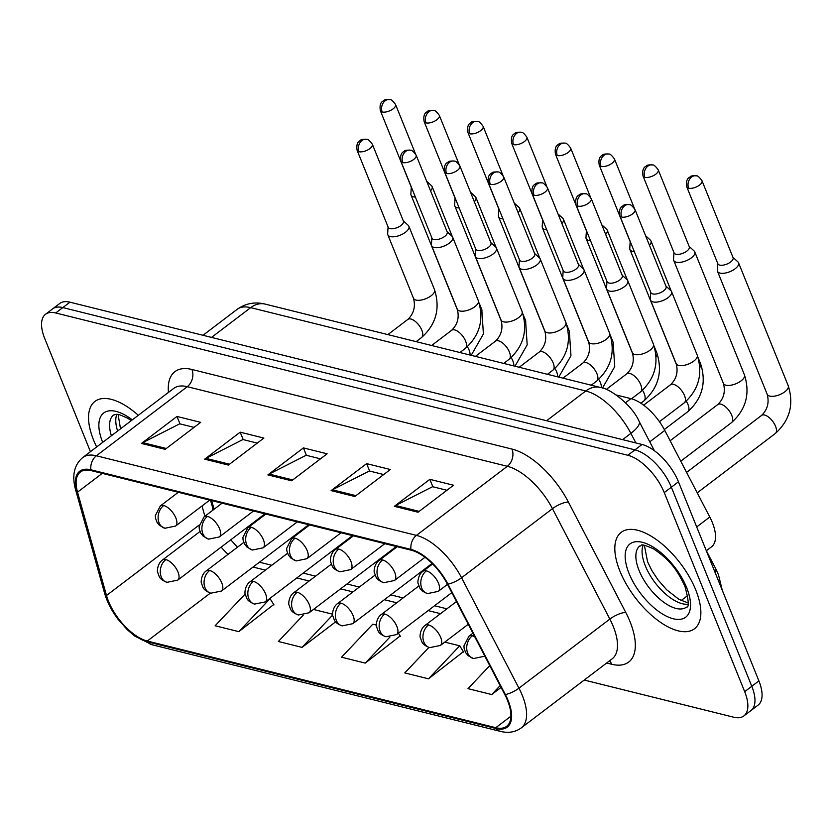 <?xml version="1.0" encoding="UTF-8"?>
<svg xmlns="http://www.w3.org/2000/svg" width="831" height="831" viewBox="0 0 831 831"><rect width="100%" height="100%" fill="white"/><g stroke="black" fill="none" stroke-linecap="round" stroke-linejoin="round"><path stroke-width="1.25" d="M616.332 395.005L630.926 398.631A37.852 17.711 52.8 0 1 664.769 430.416L709.778 517.007A37.852 17.711 52.8 0 1 712.344 522.554A37.852 17.711 52.8 0 1 711.544 546.798L706.36 550.724M211.676 500.594L214.097 509.247M695.776 589.979A60.559 28.337 -127.2 0 0 659.139 541.646A60.559 28.337 -127.2 0 0 621.204 532.328A60.559 28.337 -127.2 0 0 619.916 571.115A60.559 28.337 -127.2 0 0 656.552 619.438A60.559 28.337 -127.2 0 0 694.487 628.755A60.559 28.337 -127.2 0 0 695.776 589.979A60.559 28.337 -127.2 0 0 659.139 541.646A60.559 28.337 -127.2 0 0 621.204 532.328A60.559 28.337 -127.2 0 0 619.916 571.115A60.559 28.337 -127.2 0 0 656.552 619.438A60.559 28.337 -127.2 0 0 694.487 628.755A60.559 28.337 -127.2 0 0 695.776 589.979M138.32 415.303A60.559 28.337 -127.2 0 0 94.921 401.435A60.559 28.337 -127.2 0 0 93.633 440.222A60.559 28.337 -127.2 0 0 96.656 446.964A60.559 28.337 -127.2 0 1 93.633 440.222A60.559 28.337 -127.2 0 1 94.921 401.435A60.559 28.337 -127.2 0 1 138.32 415.303M507.523 700.471A40.376 18.895 52.8 0 1 506.671 726.325A40.376 18.895 52.8 0 1 495.785 727.707L147.305 641.033A40.376 18.895 52.8 0 1 106.503 595.495L77.532 492.149A40.376 18.895 52.8 0 1 80.358 472.029A40.376 18.895 52.8 0 1 91.244 470.637L411.303 550.236A40.376 18.895 52.8 0 1 447.4 584.141L504.791 694.55A40.376 18.895 52.8 0 1 507.523 700.471M508.156 700.626A41.384 19.362 -127.2 0 0 505.352 694.56L447.961 584.151A41.384 19.362 -127.2 0 0 410.961 549.405L90.901 469.795A41.384 19.362 -127.2 0 0 76.847 491.848L105.817 595.193A41.384 19.362 -127.2 0 0 147.638 641.875L496.128 728.548A41.384 19.362 -127.2 0 0 508.156 700.626M584.235 680.049L733.68 717.215A37.852 17.711 -127.2 0 0 743.88 715.917L758.09 705.124A37.852 17.711 -127.2 0 0 758.89 680.89L678.46 481.803A37.852 17.711 -127.2 0 0 642.051 444.471L69.939 302.183L62.834 307.584A37.852 17.711 -127.2 0 0 52.633 308.883A37.852 17.711 -127.2 0 1 62.834 307.584L634.946 449.872L62.834 307.584L55.729 312.975A37.852 17.711 -127.2 0 0 45.528 314.274A37.852 17.711 -127.2 0 0 44.729 338.518L90.444 451.68M678.46 481.803L671.355 487.205A37.852 17.711 -127.2 0 0 634.946 449.872A37.852 17.711 -127.2 0 1 671.355 487.205L751.795 686.281L671.355 487.205L664.249 492.596A37.852 17.711 -127.2 0 0 627.852 455.274L55.729 312.975M750.985 710.526A37.852 17.711 -127.2 0 0 751.795 686.281A37.852 17.711 -127.2 0 1 750.985 710.526M245.218 593.957L215.125 625.764L238.829 631.653L273.721 604.521M428.91 647.422L404.78 672.923L428.484 678.823L463.376 651.681M376.391 625.089L372.787 624.195L341.562 657.207L365.266 663.096L400.158 635.964M743.88 715.917A37.852 17.711 -127.2 0 0 744.69 691.683L664.249 492.596M141.467 443.442L176.972 416.456L200.676 422.356L165.172 449.342L141.467 443.442A10.097 7.708 104 0 1 142.745 442.632L166.293 448.491M331.112 490.612L366.627 463.625L390.331 469.515L354.827 496.502L331.112 490.612A10.097 7.708 104 0 1 332.4 489.802L355.938 495.65M394.33 506.328L429.845 479.342L453.549 485.242L418.045 512.228L394.33 506.328A10.097 7.708 104 0 1 395.618 505.518L419.156 511.377M204.686 459.169L240.19 432.182L263.894 438.072L228.39 465.059L204.686 459.169A10.097 7.708 104 0 1 205.963 458.359L229.512 464.207M267.904 474.885L303.408 447.899L327.113 453.799L291.608 480.785L267.904 474.885A10.097 7.708 104 0 1 269.182 474.075L292.73 479.934M489.76 665.641L467.998 688.65L491.703 694.55L501.083 687.414M303.17 615.241L278.343 641.48L302.048 647.38L335.641 621.848M303.408 447.899L306.41 455.326M320.496 458.826L306.151 455.263L269.182 474.075M240.19 432.182L243.192 439.599M257.278 443.11L242.932 439.537L205.963 458.359M429.845 479.342L432.847 486.769M446.922 490.28L432.577 486.706L395.618 505.518M366.627 463.625L369.629 471.052M383.714 474.553L369.359 470.98L332.4 489.802M176.972 416.456L179.974 423.883M194.059 427.383L179.714 423.82L142.745 442.632M365.266 663.096L389.864 637.107M398.433 633.191L400.417 636.38M428.484 678.823L459.709 645.812L463.636 652.106M444.803 642.103L459.709 645.812M491.703 694.55L500.148 685.617M302.048 647.38L332.67 615.013M313.464 609.445L332.608 614.202M238.829 631.653L270.065 598.652L273.991 604.937M69.939 302.183A37.852 17.711 -127.2 0 0 59.739 303.481L45.528 314.274M717.724 263.448L717.319 270.21A11.354 5.048 -22 0 0 717.485 271.27A11.354 5.048 -22 0 0 720.02 273.087A11.354 5.048 -22 0 0 735.123 268.777A11.354 5.048 -22 0 0 738.541 262.762A11.354 5.048 -22 0 0 737.918 261.879L732.932 257.298M688.629 188.201A8.196 3.646 -22 0 1 686.79 186.892L717.87 263.801A8.196 3.646 -22 0 0 719.698 265.11A8.196 3.646 -22 0 0 730.605 262.004A8.196 3.646 -22 0 0 733.077 257.652L701.998 180.743C699.328 177.076 697.458 175.455 696.378 175.86A8.196 6.264 -76 0 0 691.641 177.003A8.196 6.264 104 0 0 688.629 188.201A8.196 3.646 -22 0 0 697.77 186.237A8.196 3.646 -22 0 0 701.998 180.743M650.735 292.273L650.33 299.035A11.354 5.048 -22 0 0 650.496 300.095A11.354 5.048 -22 0 0 657.529 302.006A11.354 5.048 -22 0 0 668.134 297.612A11.354 5.048 -22 0 0 671.552 291.588A11.354 5.048 -22 0 0 670.929 290.715L665.943 286.124M621.64 217.026A8.196 3.646 -22 0 1 619.812 215.717L650.881 292.626A8.196 3.646 -22 0 0 652.719 293.935A8.196 3.646 -22 0 0 663.616 290.829A8.196 3.646 -22 0 0 666.088 286.477L635.019 209.568C632.349 205.911 630.469 204.281 629.389 204.686A8.196 6.264 -76 0 0 624.663 205.828A8.196 6.264 104 0 0 621.64 217.026A8.196 3.646 -22 0 0 630.791 215.063A8.196 3.646 -22 0 0 635.019 209.568M673.941 252.551L673.536 259.314A11.354 5.048 -22 0 0 673.702 260.373A11.354 5.048 -22 0 0 676.237 262.191A11.354 5.048 -22 0 0 691.34 257.89A11.354 5.048 -22 0 0 694.758 251.866A11.354 5.048 -22 0 0 694.145 250.993L689.148 246.412M644.846 177.315A8.196 3.646 -22 0 1 643.017 175.995L674.086 252.904A8.196 3.646 -22 0 0 675.925 254.224A8.196 3.646 -22 0 0 686.832 251.118A8.196 3.646 -22 0 0 689.294 246.765L658.225 169.856C655.555 166.19 653.675 164.559 652.595 164.974A8.196 6.264 -76 0 0 647.868 166.117A8.196 6.264 104 0 0 644.846 177.315A8.196 3.646 -22 0 0 653.997 175.351A8.196 3.646 -22 0 0 658.225 169.856M630.168 241.665L629.763 248.427A11.354 5.048 -22 0 0 629.929 249.487A11.354 5.048 -22 0 0 632.464 251.305A11.354 5.048 -22 0 0 634.282 251.554M601.073 166.429A8.196 3.646 -22 0 0 610.214 164.455A8.196 3.646 -22 0 0 614.441 158.97C611.772 155.304 609.902 153.673 608.822 154.078A8.196 6.264 -76 0 0 604.085 155.231A8.196 6.264 104 0 0 601.073 166.429A8.196 3.646 -22 0 1 599.234 165.109L630.313 242.018A8.196 3.646 -22 0 0 630.646 242.548M649.447 245.301A11.354 5.048 -22 0 0 650.985 240.98A11.354 5.048 -22 0 0 650.361 240.107L645.573 235.703M586.385 230.779L585.98 237.541A11.354 5.048 -22 0 0 586.146 238.601A11.354 5.048 -22 0 0 588.68 240.419A11.354 5.048 -22 0 0 590.509 240.658M557.289 155.532A8.196 3.646 -22 0 0 566.441 153.569A8.196 3.646 -22 0 0 570.668 148.084C567.999 144.417 566.119 142.787 565.038 143.192A8.196 6.264 -76 0 0 560.312 144.345A8.196 6.264 104 0 0 557.289 155.532A8.196 3.646 -22 0 1 555.461 154.223L586.53 231.132A8.196 3.646 -22 0 0 586.873 231.662M605.674 234.415A11.354 5.048 -22 0 0 607.201 230.094A11.354 5.048 -22 0 0 606.588 229.221L601.8 224.817M542.612 219.893L542.207 226.655A11.354 5.048 -22 0 0 542.373 227.715A11.354 5.048 -22 0 0 544.907 229.533A11.354 5.048 -22 0 0 546.725 229.772M513.516 144.646A8.196 3.646 -22 0 0 522.657 142.683A8.196 3.646 -22 0 0 526.885 137.188C524.216 133.531 522.346 131.9 521.266 132.306A8.196 6.264 -76 0 0 516.529 133.448A8.196 6.264 104 0 0 513.516 144.646A8.196 3.646 -22 0 1 511.678 143.337L542.757 220.246A8.196 3.646 -22 0 0 543.09 220.766M561.891 223.529A11.354 5.048 -22 0 0 563.428 219.207A11.354 5.048 -22 0 0 562.805 218.335L558.017 213.931M606.962 281.387L606.557 288.149A11.354 5.048 -22 0 0 606.723 289.209A11.354 5.048 -22 0 0 613.756 291.11A11.354 5.048 -22 0 0 624.361 286.716A11.354 5.048 -22 0 0 627.779 280.701A11.354 5.048 -22 0 0 627.156 279.818L622.17 275.238M577.867 206.14A8.196 3.646 -22 0 1 576.028 204.831L607.108 281.74A8.196 3.646 -22 0 0 608.936 283.049A8.196 3.646 -22 0 0 619.843 279.943A8.196 3.646 -22 0 0 622.305 275.591L591.236 198.682C588.566 195.015 586.696 193.394 585.616 193.8A8.196 6.264 -76 0 0 580.879 194.942A8.196 6.264 104 0 0 577.867 206.14A8.196 3.646 -22 0 0 587.008 204.177A8.196 3.646 -22 0 0 591.236 198.682M563.179 270.49L562.774 277.253A11.354 5.048 -22 0 0 562.94 278.312A11.354 5.048 -22 0 0 569.973 280.224A11.354 5.048 -22 0 0 580.578 275.83A11.354 5.048 -22 0 0 583.996 269.805A11.354 5.048 -22 0 0 583.383 268.932L578.386 264.351M534.084 195.254A8.196 3.646 -22 0 1 532.255 193.935L563.325 270.844A8.196 3.646 -22 0 0 565.163 272.163A8.196 3.646 -22 0 0 576.07 269.057A8.196 3.646 -22 0 0 578.532 264.705L547.463 187.796C544.793 184.129 542.913 182.498 541.833 182.913A8.196 6.264 -76 0 0 537.106 184.056A8.196 6.264 104 0 0 534.084 195.254A8.196 3.646 -22 0 0 543.235 193.291A8.196 3.646 -22 0 0 547.463 187.796M519.406 259.604L519.001 266.367A11.354 5.048 -22 0 0 519.167 267.426A11.354 5.048 -22 0 0 526.2 269.337A11.354 5.048 -22 0 0 536.805 264.944A11.354 5.048 -22 0 0 540.223 258.919A11.354 5.048 -22 0 0 539.599 258.046L534.613 253.465M490.311 184.368A8.196 3.646 -22 0 1 488.472 183.049L519.552 259.958A8.196 3.646 -22 0 0 521.38 261.277A8.196 3.646 -22 0 0 532.287 258.171A8.196 3.646 -22 0 0 534.759 253.819L503.679 176.91C501.01 173.243 499.14 171.612 498.06 172.017A8.196 6.264 -76 0 0 493.323 173.17A8.196 6.264 104 0 0 490.311 184.368A8.196 3.646 -22 0 0 499.452 182.394A8.196 3.646 -22 0 0 503.679 176.91M498.829 209.007L498.423 215.769A11.354 5.048 -22 0 0 498.59 216.829A11.354 5.048 -22 0 0 501.135 218.646A11.354 5.048 -22 0 0 502.952 218.885M469.733 133.76A8.196 3.646 -22 0 0 478.885 131.797A8.196 3.646 -22 0 0 483.112 126.302C480.443 122.635 478.563 121.014 477.482 121.419A8.196 6.264 -76 0 0 472.756 122.562A8.196 6.264 104 0 0 469.733 133.76A8.196 3.646 -22 0 1 467.905 132.451L498.974 209.36A8.196 3.646 -22 0 0 499.317 209.879M518.118 212.643A11.354 5.048 -22 0 0 519.645 208.321A11.354 5.048 -22 0 0 519.032 207.438L514.244 203.044M455.056 198.11L454.65 204.873A11.354 5.048 -22 0 0 454.817 205.932A11.354 5.048 -22 0 0 457.351 207.75A11.354 5.048 -22 0 0 459.179 207.999M425.96 122.874A8.196 3.646 -22 0 0 435.101 120.911A8.196 3.646 -22 0 0 439.329 115.416C436.659 111.749 434.79 110.118 433.709 110.533A8.196 6.264 -76 0 0 428.973 111.676A8.196 6.264 104 0 0 425.96 122.874A8.196 3.646 -22 0 1 424.122 121.555L455.201 198.464A8.196 3.646 -22 0 0 455.533 198.993M474.345 201.756A11.354 5.048 -22 0 0 475.872 197.425A11.354 5.048 -22 0 0 475.249 196.552L470.46 192.158M411.272 187.224L410.867 193.987A11.354 5.048 -22 0 0 411.033 195.046A11.354 5.048 -22 0 0 413.578 196.864A11.354 5.048 -22 0 0 415.396 197.113M382.177 111.988A8.196 3.646 -22 0 0 391.328 110.014A8.196 3.646 -22 0 0 395.556 104.529C392.886 100.863 391.006 99.232 389.926 99.637A8.196 6.264 -76 0 0 385.2 100.79A8.196 6.264 104 0 0 382.177 111.988A8.196 3.646 -22 0 1 380.349 110.668L411.418 187.577A8.196 3.646 -22 0 0 411.76 188.107M430.562 190.86A11.354 5.048 -22 0 0 432.089 186.539A11.354 5.048 -22 0 0 431.476 185.666L426.687 181.272M475.623 248.718L475.218 255.481A11.354 5.048 -22 0 0 475.384 256.54A11.354 5.048 -22 0 0 482.416 258.451A11.354 5.048 -22 0 0 493.022 254.057A11.354 5.048 -22 0 0 496.439 248.033A11.354 5.048 -22 0 0 495.827 247.16L490.83 242.579M446.527 173.482A8.196 3.646 -22 0 1 444.699 172.162L475.768 249.071A8.196 3.646 -22 0 0 477.607 250.38A8.196 3.646 -22 0 0 488.514 247.274A8.196 3.646 -22 0 0 490.976 242.932L459.907 166.023C457.237 162.357 455.357 160.726 454.277 161.131A8.196 6.264 -76 0 0 449.55 162.284A8.196 6.264 104 0 0 446.527 173.482A8.196 3.646 -22 0 0 455.679 171.508A8.196 3.646 -22 0 0 459.907 166.023M431.85 237.832L431.445 244.594A11.354 5.048 -22 0 0 431.611 245.654A11.354 5.048 -22 0 0 438.643 247.565A11.354 5.048 -22 0 0 449.249 243.171A11.354 5.048 -22 0 0 452.666 237.147A11.354 5.048 -22 0 0 452.043 236.274L447.057 231.683M402.755 162.585A8.196 3.646 -22 0 1 400.916 161.276L431.995 238.185A8.196 3.646 -22 0 0 433.824 239.494A8.196 3.646 -22 0 0 444.73 236.388A8.196 3.646 -22 0 0 447.203 232.036L416.123 155.127C413.454 151.471 411.584 149.84 410.504 150.245A8.196 6.264 -76 0 0 405.767 151.387A8.196 6.264 104 0 0 402.755 162.585A8.196 3.646 -22 0 0 411.896 160.622A8.196 3.646 -22 0 0 416.123 155.127M388.067 226.946L387.661 233.708A11.354 5.048 -22 0 0 387.828 234.768A11.354 5.048 -22 0 0 394.86 236.669A11.354 5.048 -22 0 0 405.466 232.275A11.354 5.048 -22 0 0 408.883 226.261A11.354 5.048 -22 0 0 408.27 225.378L403.274 220.797M358.971 151.699A8.196 3.646 -22 0 1 357.143 150.39L388.212 227.299A8.196 3.646 -22 0 0 390.051 228.608A8.196 3.646 -22 0 0 400.958 225.502A8.196 3.646 -22 0 0 403.419 221.15L372.35 144.241C369.681 140.574 367.801 138.954 366.72 139.359A8.196 6.264 -76 0 0 361.994 140.501A8.196 6.264 104 0 0 358.971 151.699A8.196 3.646 -22 0 0 368.123 149.736A8.196 3.646 -22 0 0 372.35 144.241M696.7 526.947L709.778 517.007M649.749 441.822L664.769 430.416M625.483 402.765L630.926 398.631M212.643 510.359A22.707 12.953 -15.7 0 0 212.456 507.045L213.318 509.839M495.785 727.707L510.92 716.208M168.454 392.398A63.083 29.521 52.8 0 1 191.919 369.473L511.979 449.072A12.621 9.64 104 0 1 507.336 466.295L416.435 535.382A50.462 23.611 52.8 0 1 461.558 577.753L518.949 688.172A50.462 23.611 52.8 0 1 522.367 695.568A50.462 23.611 52.8 0 1 521.297 727.883L612.198 658.796A50.462 23.611 -127.2 0 0 613.268 626.481A50.462 23.611 -127.2 0 0 609.85 619.085L552.459 508.676A50.462 23.611 -127.2 0 0 507.336 466.295L187.276 386.695A50.462 23.611 -127.2 0 0 173.679 388.43L82.778 457.507A50.462 23.611 52.8 0 1 96.375 455.783L416.435 535.382A12.621 9.64 104 0 0 410.961 549.405M505.352 694.56A12.621 3.854 152.5 0 0 518.949 688.172L609.85 619.085A12.621 3.854 -27.5 0 1 625.774 612.457A63.083 29.521 52.8 0 1 611.709 664.26L606.661 663.003M90.901 469.795A12.621 9.64 -76 0 1 96.375 455.783L187.276 386.695A12.621 9.64 104 0 0 191.919 369.473M76.847 491.848A12.621 7.199 164.3 0 1 75.611 489.833L104.581 593.168C107.147 602.07 111.645 610.775 118.044 619.272L127.268 629.69L134.778 636.099L151.928 644.711L500.418 731.384A12.621 9.64 -76 0 1 496.128 728.548M511.979 449.072A63.083 29.521 52.8 0 1 568.383 502.038A12.621 3.854 -27.5 0 0 552.459 508.676L461.558 577.753A12.621 3.854 152.5 0 1 447.961 584.151M105.817 595.193A12.621 7.199 164.3 0 1 104.581 593.168M147.638 641.875A12.621 9.64 104 0 0 151.928 644.711M568.383 502.038L625.774 612.457M744.69 691.683L758.89 680.89M627.852 455.274L642.051 444.471M611.709 664.26A12.621 9.64 104 0 0 609.497 660.853M77.532 492.149L102.244 473.369M106.503 595.495L199.243 525.005M202.006 505.965L204.893 516.238M221.15 547.13A40.376 18.895 -127.2 0 0 228.089 554.319M147.305 641.033L210.388 593.095M253.04 567.054L265.401 570.118M296.823 577.94L309.184 581.014M340.596 588.826L352.957 591.901M384.379 599.712L396.74 602.787M428.152 610.598L440.513 613.673M635.871 442.933L630.885 433.356L622.627 439.641M600.325 387.454A25.231 19.269 104 0 0 585.772 390.986L250.682 307.647A50.462 23.611 -127.2 0 0 237.084 309.381C245.581 303.346 254.961 301.591 265.245 304.115L600.325 387.454C607.887 387.62 631.373 403.461 639.184 421.494A25.231 7.697 152.5 0 1 630.885 433.356A50.462 23.611 -127.2 0 0 585.772 390.986L546.611 420.735M687.746 595.526L681.14 600.543M265.245 304.115A25.231 19.269 104 0 0 250.682 307.647L211.531 337.396M706.09 550.215L715.709 568.705A25.231 7.697 152.5 0 1 715.148 572.621M484.712 655.929L484.182 656.345A12.621 5.9 -127.2 0 0 484.681 655.856M484.182 656.345L473.504 658.536A12.621 9.64 -76 0 1 467.666 653.041A12.621 9.64 104 0 1 472.309 635.819A12.621 5.9 -127.2 0 0 468.913 636.255L472.912 633.212M474.792 636.847A12.621 5.9 -127.2 0 0 472.309 635.819M775.531 426.241A11.354 5.308 -127.2 0 0 765.071 415.168A11.354 5.308 -127.2 0 0 761.549 415.438C767.512 409.652 769.381 402.599 767.179 394.278A11.354 5.048 -22 0 0 769.724 396.096A11.354 5.048 -22 0 0 770.181 396.19A11.354 5.048 -22 0 0 782.688 393.208A11.354 5.048 -22 0 0 788.235 385.771C794.104 404.52 789.782 420.434 775.292 433.512A11.354 5.308 -127.2 0 0 775.531 426.241M447.504 584.349L438.249 591.381A12.621 5.9 -127.2 0 0 438.508 583.3A12.621 5.9 -127.2 0 0 426.376 570.855A12.621 9.64 104 0 0 421.733 588.088A12.621 9.64 -76 0 0 427.57 593.583C423.249 591.963 420.621 589.989 419.686 587.642L418.201 583.591C417.474 583.279 417.848 574.668 422.979 571.292A12.621 5.9 -127.2 0 1 426.376 570.855M684.505 395.556A11.354 5.308 -127.2 0 0 674.034 384.483A11.354 5.308 -127.2 0 0 670.524 384.743C676.476 378.967 678.356 371.914 676.154 363.594A11.354 5.048 -22 0 0 679.156 365.505A11.354 5.048 -22 0 0 693.792 361.101A11.354 5.048 -22 0 0 697.209 355.086C703.068 373.836 698.757 389.749 684.266 402.827A11.354 5.308 -127.2 0 0 684.505 395.556M468.258 624.278L440.399 645.448A12.621 5.9 -127.2 0 0 440.669 637.377A12.621 5.9 -127.2 0 0 428.536 624.933A12.621 9.64 104 0 0 423.893 642.155A12.621 9.64 -76 0 0 429.72 647.65C425.41 646.04 422.782 644.056 421.836 641.709L420.351 637.657C419.634 637.346 419.998 628.745 425.129 625.359A12.621 5.9 -127.2 0 1 428.536 624.933M731.758 415.355A11.354 5.308 -127.2 0 0 721.287 404.281A11.354 5.308 -127.2 0 0 717.776 404.541C723.728 398.766 725.608 391.713 723.406 383.392A11.354 5.048 -22 0 0 725.941 385.21A11.354 5.048 -22 0 0 726.408 385.304A11.354 5.048 -22 0 0 738.904 382.312A11.354 5.048 -22 0 0 744.462 374.885C750.32 393.634 746.009 409.548 731.519 422.626A11.354 5.308 -127.2 0 0 731.758 415.355M451.804 592.628L396.626 634.562A12.621 5.9 -127.2 0 0 396.896 626.481A12.621 5.9 -127.2 0 0 384.753 614.047A12.621 9.64 104 0 0 380.11 631.269A12.621 9.64 -76 0 0 385.948 636.764C381.637 635.154 379.009 633.17 378.063 630.822L376.578 626.771C375.861 626.46 376.225 617.859 381.356 614.473A12.621 5.9 -127.2 0 1 384.753 614.047M699.889 367.406A11.354 5.048 -22 0 0 700.678 363.999C706.547 382.748 702.226 398.662 687.736 411.74A11.354 5.308 -127.2 0 0 687.975 404.468A11.354 5.308 -127.2 0 0 686.271 401.176M432.099 563.449L352.843 623.676A12.621 5.9 -127.2 0 0 353.113 615.594A12.621 5.9 -127.2 0 0 340.98 603.15A12.621 9.64 104 0 0 336.337 620.383A12.621 9.64 -76 0 0 342.164 625.878C337.853 624.258 335.225 622.284 334.28 619.936L332.795 615.885C332.078 615.574 332.442 606.973 337.573 603.586A12.621 5.9 -127.2 0 1 340.98 603.15M656.106 356.52A11.354 5.048 -22 0 0 656.905 353.102C662.764 371.852 658.453 387.765 643.963 400.854A11.354 5.308 -127.2 0 0 644.202 393.582A11.354 5.308 -127.2 0 0 642.498 390.29M396.283 546.507L309.07 612.79A12.621 5.9 -127.2 0 0 309.34 604.708A12.621 5.9 -127.2 0 0 297.197 592.264A12.621 9.64 104 0 0 292.554 609.487A12.621 9.64 -76 0 0 298.391 614.992C294.081 613.371 291.452 611.398 290.507 609.05L289.022 604.999C288.305 604.688 288.669 596.076 293.8 592.7A12.621 5.9 -127.2 0 1 297.197 592.264M601.332 387.713A11.354 5.308 -127.2 0 0 600.418 382.686A11.354 5.308 -127.2 0 0 598.715 379.403M612.333 345.634A11.354 5.048 -22 0 0 613.122 342.216L614.732 366.668L602.475 388.056M424.994 557.289L394.465 580.495A12.621 5.9 -127.2 0 0 394.735 572.414A12.621 5.9 -127.2 0 0 382.603 559.969A12.621 9.64 104 0 0 377.96 577.192A12.621 9.64 -76 0 0 383.787 582.697C379.476 581.077 376.848 579.103 375.903 576.756L374.417 572.704C373.701 572.393 374.064 563.782 379.196 560.406A12.621 5.9 -127.2 0 1 382.603 559.969M640.722 384.67A11.354 5.308 -127.2 0 0 630.262 373.597A11.354 5.308 -127.2 0 0 626.74 373.857C632.703 368.081 634.583 361.028 632.37 352.697A11.354 5.048 -22 0 0 635.372 354.619A11.354 5.048 -22 0 0 650.008 350.215A11.354 5.048 -22 0 0 653.426 344.19C659.295 362.95 654.984 378.863 640.483 391.941A11.354 5.308 -127.2 0 0 640.722 384.67M384.836 543.661L350.692 569.609A12.621 5.9 -127.2 0 0 350.952 561.527A12.621 5.9 -127.2 0 0 338.819 549.083A12.621 9.64 104 0 0 334.176 566.306A12.621 9.64 -76 0 0 340.014 571.801C335.693 570.191 333.065 568.207 332.13 565.869L330.645 561.808C329.928 561.507 330.291 552.895 335.423 549.52A12.621 5.9 -127.2 0 1 338.819 549.083M596.949 373.773A11.354 5.308 -127.2 0 0 586.478 362.711A11.354 5.308 -127.2 0 0 582.967 362.97C588.919 357.185 590.799 350.131 588.597 341.811A11.354 5.048 -22 0 0 591.599 343.733A11.354 5.048 -22 0 0 606.235 339.328A11.354 5.048 -22 0 0 609.653 333.304C615.511 352.053 611.201 367.967 596.71 381.045A11.354 5.308 -127.2 0 0 596.949 373.773M341.053 532.764L306.909 558.712A12.621 5.9 -127.2 0 0 307.179 550.641A12.621 5.9 -127.2 0 0 295.047 538.197A12.621 9.64 104 0 0 290.403 555.42A12.621 9.64 -76 0 0 296.231 560.915L290.819 558.037L288.347 554.973L286.861 550.922L286.664 548.294L291.639 538.633A12.621 5.9 -127.2 0 1 295.047 538.197M553.166 362.887A11.354 5.308 -127.2 0 0 542.705 351.825A11.354 5.308 -127.2 0 0 539.184 352.084C545.146 346.298 547.027 339.245 544.814 330.925A11.354 5.048 -22 0 0 547.816 332.847A11.354 5.048 -22 0 0 562.452 328.442A11.354 5.048 -22 0 0 565.869 322.418C571.738 341.167 567.428 357.081 552.927 370.159A11.354 5.308 -127.2 0 0 553.166 362.887M643.132 545.188A38.455 17.991 -127.2 0 0 645.303 565.786A38.455 17.991 -127.2 0 0 687.975 604.189M639.912 545.884A38.455 17.991 -127.2 0 0 639.091 570.502A38.455 17.991 -127.2 0 0 662.359 601.197A38.455 17.991 -127.2 0 0 686.448 607.118C689.294 607.606 688.806 600.74 684.983 586.499C678.792 573.286 672.03 561.07 653.436 548.813C637.325 541.635 642.737 546.653 639.912 545.884M629.025 573.38A46.027 21.533 -127.2 0 0 673.297 618.773A46.027 21.533 -127.2 0 0 686.676 587.714A46.027 21.533 -127.2 0 0 642.405 542.321A46.027 21.533 -127.2 0 0 629.025 573.38M131.329 420.611L127.153 417.92L119.519 414.7L116.693 414.285L113.629 414.991A38.455 17.991 -127.2 0 0 111.406 435.745M116.849 414.295A38.455 17.991 -127.2 0 0 117.618 431.029M132.285 419.884A46.027 21.533 -127.2 0 0 102.691 442.372M352.51 535.621L265.286 601.904A12.621 5.9 -127.2 0 0 265.556 593.822A12.621 5.9 -127.2 0 0 253.424 581.378A12.621 9.64 104 0 0 248.781 598.6A12.621 9.64 -76 0 0 254.608 604.095C250.297 602.485 247.669 600.501 246.724 598.164L245.238 594.103C244.522 593.801 244.885 585.19 250.027 581.814A12.621 5.9 -127.2 0 1 253.424 581.378M557.549 376.817A11.354 5.308 -127.2 0 0 556.645 371.8A11.354 5.308 -127.2 0 0 554.942 368.507M568.549 334.748A11.354 5.048 -22 0 0 569.349 331.33L570.959 355.741L558.754 377.118M308.727 524.725L221.513 591.018A12.621 5.9 -127.2 0 0 221.784 582.936A12.621 5.9 -127.2 0 0 209.641 570.492A12.621 9.64 104 0 0 204.997 587.714A12.621 9.64 -76 0 0 210.835 593.209C206.524 591.599 203.896 589.615 202.951 587.268L201.466 583.217C200.749 582.915 201.112 574.304 206.244 570.928A12.621 5.9 -127.2 0 1 209.641 570.492M513.776 365.931A11.354 5.308 -127.2 0 0 512.862 360.914A11.354 5.308 -127.2 0 0 511.158 357.621M524.777 323.861A11.354 5.048 -22 0 0 525.566 320.444L527.186 344.855L514.981 366.222M264.954 513.838L177.73 580.121A12.621 5.9 -127.2 0 0 178 572.05A12.621 5.9 -127.2 0 0 165.868 559.606A12.621 9.64 104 0 0 161.224 576.828A12.621 9.64 -76 0 0 167.052 582.323C162.741 580.713 160.113 578.729 159.168 576.382L157.682 572.33C156.966 572.019 157.329 563.418 162.471 560.032A12.621 5.9 -127.2 0 1 165.868 559.606M469.993 355.034A11.354 5.308 -127.2 0 0 469.089 350.028A11.354 5.308 -127.2 0 0 467.386 346.735M481.004 312.965A11.354 5.048 -22 0 0 481.793 309.558L483.403 333.958L471.198 355.336M297.28 521.878L263.136 547.826A12.621 5.9 -127.2 0 0 263.406 539.755A12.621 5.9 -127.2 0 0 251.263 527.311A12.621 9.64 104 0 0 246.62 544.534A12.621 9.64 -76 0 0 252.458 550.029L247.046 547.151L244.574 544.087L243.088 540.036L242.891 537.408L247.867 527.737A12.621 5.9 -127.2 0 1 251.263 527.311M509.393 352.001A11.354 5.308 -127.2 0 0 498.922 340.928A11.354 5.308 -127.2 0 0 495.411 341.198C501.363 335.412 503.243 328.359 501.041 320.039A11.354 5.048 -22 0 0 504.043 321.95A11.354 5.048 -22 0 0 518.679 317.556A11.354 5.048 -22 0 0 522.097 311.532C527.965 330.281 523.644 346.195 509.154 359.272A11.354 5.308 -127.2 0 0 509.393 352.001M253.497 510.992L219.353 536.94A12.621 5.9 -127.2 0 0 219.623 528.859A12.621 5.9 -127.2 0 0 207.49 516.415A12.621 9.64 104 0 0 202.847 533.647A12.621 9.64 -76 0 0 208.674 539.142L203.263 536.255L200.79 533.201L199.305 529.15L199.108 526.522L204.083 516.851A12.621 5.9 -127.2 0 1 207.49 516.415M465.609 341.115A11.354 5.308 -127.2 0 0 455.149 330.042A11.354 5.308 -127.2 0 0 451.628 330.302C457.59 324.526 459.47 317.473 457.258 309.153A11.354 5.048 -22 0 0 460.26 311.064A11.354 5.048 -22 0 0 474.906 306.66A11.354 5.048 -22 0 0 478.313 300.645C484.182 319.395 479.871 335.309 465.37 348.386A11.354 5.308 -127.2 0 0 465.609 341.115M209.724 500.106L175.58 526.054A12.621 5.9 -127.2 0 0 175.85 517.973A12.621 5.9 -127.2 0 0 163.707 505.528A12.621 9.64 104 0 0 159.064 522.751A12.621 9.64 -76 0 0 164.902 528.256L159.49 525.369L157.017 522.315L155.532 518.264L155.335 515.625L160.31 505.965A12.621 5.9 -127.2 0 1 163.707 505.528M421.836 330.229A11.354 5.308 -127.2 0 0 411.366 319.156A11.354 5.308 -127.2 0 0 407.855 319.416C413.807 313.64 415.687 306.587 413.485 298.267A11.354 5.048 -22 0 0 416.487 300.178A11.354 5.048 -22 0 0 431.123 295.774A11.354 5.048 -22 0 0 434.54 289.759C440.409 308.509 436.088 324.422 421.597 337.5A11.354 5.308 -127.2 0 0 421.836 330.229M82.778 457.507C74.104 464.903 71.715 475.675 75.611 489.833M500.418 731.384C508.447 733.337 515.407 732.163 521.297 727.883M210.575 500.314L212.456 507.045M259.823 562.296L271.779 565.277M303.201 573.089L315.562 576.163M346.984 583.975L359.335 587.05M390.757 594.861L403.118 597.936M434.54 605.747L446.891 608.822M230.748 539.828L237.458 547.193M715.709 568.705L718.42 574.585L722.264 590.218M237.084 309.381L203.003 335.277M639.184 421.494L654.371 450.703M697.219 492.845L775.292 433.512M767.179 394.278L717.485 271.27M686.593 472.403L761.549 415.438M473.504 658.536L468.092 655.659L465.62 652.605L464.134 648.544L463.937 645.916L468.913 636.255M788.235 385.771L738.541 262.762M686.79 186.892C685.346 177.896 689.844 177.491 690.208 176.764C690.665 175.923 692.722 175.621 696.378 175.86M438.249 591.381L427.57 593.583M659.44 421.691L684.266 402.827M676.154 363.594L650.496 300.095M643.651 405.164L670.524 384.743M697.209 355.086L671.552 291.588M619.812 215.717C618.357 206.722 622.855 206.317 623.229 205.589C623.686 204.748 625.733 204.447 629.389 204.686M432.619 563.969L422.979 571.292M440.399 645.448L429.72 647.65M680.766 461.195L731.519 422.626M723.406 383.392L673.702 260.373M670.139 440.752L717.776 404.541M456.458 601.561L425.129 625.359M744.462 374.885L694.758 251.866M643.017 175.995C641.563 167 646.071 166.595 646.435 165.878C646.892 165.037 648.938 164.735 652.595 164.974M396.626 634.562L385.948 636.764M664.301 429.544L687.736 411.74M676.704 365.266L629.929 249.487M418.876 585.959L381.356 614.473M700.678 363.999L698.175 357.797M671.178 290.964L650.985 240.98M614.441 158.97L634.385 208.332M599.234 165.109C597.79 156.114 602.288 155.709 602.652 154.992C603.109 154.151 605.165 153.839 608.822 154.078M352.843 623.676L342.164 625.878M640.857 403.212L643.963 400.854M632.921 354.38L586.146 238.601M375.093 575.073L337.573 603.586M656.905 353.102L654.402 346.911M627.395 280.068L607.201 230.094M570.668 148.084L590.612 197.446M555.461 154.223C554.007 145.228 558.515 144.823 558.879 144.095C559.336 143.254 561.392 142.953 565.038 143.192M309.07 612.79L298.391 614.992M589.148 343.483L542.373 227.715M331.32 564.187L293.8 592.7M613.122 342.216L610.619 336.025M583.622 269.182L563.428 219.207M526.885 137.188L546.829 186.56M511.678 143.337C510.234 134.342 514.732 133.936 515.095 133.209C515.552 132.368 517.609 132.067 521.266 132.306M394.465 580.495L383.787 582.697M631.487 398.776L640.483 391.941M632.37 352.697L606.723 289.209M606.266 389.417L626.74 373.857M653.426 344.19L627.779 280.701M576.028 204.831C574.585 195.836 579.082 195.43 579.446 194.703C579.903 193.862 581.96 193.561 585.616 193.8M397.187 546.725L379.196 560.406M350.692 569.609L340.014 571.801M591.246 385.2L596.71 381.045M588.597 341.811L562.94 278.312M562.971 378.167L582.967 362.97M609.653 333.304L583.996 269.805M532.255 193.935C530.801 184.939 535.309 184.534 535.673 183.817C536.13 182.976 538.176 182.675 541.833 182.913M353.414 535.839L335.423 549.52M306.909 558.712L296.231 560.915M547.473 374.303L552.927 370.159M544.814 330.925L519.167 267.426M519.198 367.271L539.184 352.084M565.869 322.418L540.223 258.919M488.472 183.049C487.028 174.053 491.526 173.648 491.89 172.931C492.347 172.09 494.403 171.788 498.06 172.017M309.641 524.953L291.639 538.633M688.193 602.963L678.989 599.38L666.722 589.823L658.059 579.945L651.951 570.71L647.578 561.766L644.378 545.313M118.095 414.42L120.516 428.827M265.286 601.904L254.608 604.095M545.365 332.597L498.59 216.829M287.536 553.301L250.027 581.814M569.349 331.33L566.846 325.139M539.838 258.296L519.645 208.321M483.112 126.302L503.056 175.673M467.905 132.451C466.451 123.455 470.959 123.05 471.322 122.323C471.779 121.482 473.836 121.181 477.482 121.419M221.513 591.018L210.835 593.209M501.592 321.711L454.817 205.932M243.763 542.414L206.244 570.928M525.566 320.444L523.063 314.253M496.065 247.409L475.872 197.425M439.329 115.416L459.273 164.787M424.122 121.555C422.678 112.559 427.176 112.154 427.539 111.437C427.996 110.596 430.053 110.294 433.709 110.533M177.73 580.121L167.052 582.323M457.808 310.825L411.033 195.046M199.98 531.518L162.471 560.032M481.793 309.558L479.29 303.357M452.282 236.523L432.089 186.539M395.556 104.529L415.5 153.891M380.349 110.668C378.894 101.673 383.403 101.268 383.766 100.551C384.223 99.71 386.28 99.408 389.926 99.637M263.136 547.826L252.458 550.029M503.69 363.417L509.154 359.272M501.041 320.039L475.384 256.54M475.415 356.385L495.411 341.198M522.097 311.532L496.439 248.033M444.699 172.162C443.245 163.167 447.753 162.762 448.117 162.035C448.574 161.193 450.62 160.892 454.277 161.131M265.858 514.067L247.867 527.737M219.353 536.94L208.674 539.142M459.917 352.531L465.37 348.386M457.258 309.153L431.611 245.654M431.642 345.499L451.628 330.302M478.313 300.645L452.666 237.147M400.916 161.276C399.472 152.281 403.97 151.876 404.333 151.149C404.79 150.307 406.847 150.006 410.504 150.245M222.085 503.181L204.083 516.851M175.58 526.054L164.902 528.256M416.144 341.645L421.597 337.5M413.485 298.267L387.828 234.768M387.859 334.613L407.855 319.416M434.54 289.759L408.883 226.261M357.143 150.39C355.689 141.395 360.197 140.99 360.561 140.262C361.018 139.421 363.074 139.12 366.72 139.359M178.301 492.295L160.31 505.965"/></g></svg>
